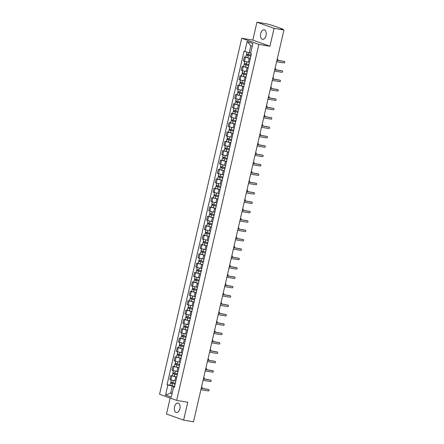 <?xml version="1.0" encoding="UTF-8"?>
<svg xmlns="http://www.w3.org/2000/svg" width="444" height="444" viewBox="0 0 444 444"><rect width="100%" height="100%" fill="white"/><g stroke="black" fill="none" stroke-linecap="round" stroke-linejoin="round"><path stroke-width="0.67" d="M179.87 408.724A4.829 2.808 -80.5 0 0 178 403.002A4.829 2.808 -80.5 0 0 174.531 406.804A4.829 2.808 -80.5 0 0 176.407 412.526A4.829 2.808 -80.5 0 0 179.87 408.724M266.028 35.537A4.829 2.808 -80.5 0 0 264.158 29.82A4.829 2.808 -80.5 0 0 260.689 33.622A4.829 2.808 -80.5 0 0 262.559 39.344A4.829 2.808 -80.5 0 0 266.028 35.537M170.174 398.057L166.494 414.008L183.611 420.146L193.49 421.8L283.944 29.992L274.065 28.338L256.948 22.2L252.814 40.104L241.747 38.245L159.557 394.25L176.673 400.388L258.863 44.389L269.935 46.243L274.065 28.338M256.948 22.2L266.827 23.854L273.077 25.613L282.761 29.088L282.878 29.615M183.611 420.146L187.745 402.242L176.673 400.388M282.39 29.437L282.456 29.165L280.919 28.91L283.944 29.992M282.456 29.165L282.978 29.199M250.333 58.464L244.305 56.954L243.39 60.922L249.339 62.415M245.743 57.198L244.305 56.954M250.133 58.963L249.284 63.004M248.168 67.838L242.147 66.328L241.231 70.291L247.175 71.789M243.578 66.567L242.147 66.328M247.968 68.337L247.119 72.372M246.004 77.212L239.982 75.702L239.066 79.665L245.01 81.163M241.414 75.941L239.982 75.702M245.81 77.706L244.955 81.746M243.839 86.58L237.818 85.07L236.902 89.033L242.846 90.532M239.249 85.309L237.818 85.07M243.645 87.08L242.79 91.114M241.675 95.954L235.653 94.444L234.737 98.407L240.681 99.906M237.09 94.683L235.653 94.444M241.481 96.448L240.631 100.488M239.51 105.322L233.489 103.813L232.573 107.781L238.517 109.274M234.926 104.057L233.489 103.813M239.316 105.822L238.467 109.862M237.351 114.696L231.324 113.187L230.408 117.149L236.358 118.648M232.761 113.425L231.324 113.187M237.152 115.196L236.302 119.231M235.187 124.065L229.165 122.555L228.249 126.523L234.193 128.016M230.597 122.799L229.165 122.555M234.987 124.564L234.138 128.605M233.022 133.439L227.001 131.929L226.085 135.892L232.029 137.39M228.432 132.168L227.001 131.929M232.828 133.938L231.973 137.973M230.858 142.813L224.836 141.303L223.92 145.266L229.864 146.764M226.268 141.542L224.836 141.303M230.664 143.307L229.809 147.347M228.693 152.181L222.672 150.671L221.756 154.64L227.7 156.133M224.109 150.91L222.672 150.671M228.499 152.681L227.65 156.715M226.529 161.555L220.507 160.045L219.591 164.008L225.535 165.507M221.945 160.284L220.507 160.045M226.335 162.049L225.485 166.089M224.37 170.923L218.343 169.414L217.427 173.382L223.371 174.875M219.78 169.658L218.343 169.414M224.17 171.423L223.321 175.463M222.205 180.297L216.178 178.788L215.268 182.75L221.212 184.249M217.616 179.026L216.178 178.788M222.006 180.797L221.156 184.832M220.041 189.666L214.019 188.156L213.103 192.124L219.047 193.617M215.451 188.4L214.019 188.156M219.841 190.165L218.992 194.206M217.876 199.04L211.855 197.53L210.939 201.493L216.883 202.991M213.287 197.769L211.855 197.53M217.682 199.539L216.827 203.574M215.712 208.414L209.69 206.904L208.774 210.867L214.718 212.365M211.122 207.143L209.69 206.904M215.518 208.908L214.668 212.948M213.547 217.782L207.526 216.272L206.61 220.241L212.554 221.734M208.963 216.517L207.526 216.272M213.353 218.282L212.504 222.322M211.388 227.156L205.361 225.646L204.445 229.609L210.389 231.108M206.799 225.885L205.361 225.646M211.189 227.655L210.339 231.69M209.224 236.524L203.197 235.015L202.281 238.983L208.23 240.476M204.634 235.259L203.197 235.015M209.024 237.024L208.175 241.064M207.059 245.898L201.038 244.389L200.122 248.351L206.066 249.85M202.47 244.627L201.038 244.389M206.86 246.398L206.01 250.433M204.895 255.272L198.873 253.763L197.957 257.725L203.901 259.224M200.305 254.001L198.873 253.763M204.701 255.766L203.846 259.807M202.73 264.641L196.709 263.131L195.793 267.099L201.737 268.592M198.141 263.37L196.709 263.131M202.536 265.14L201.681 269.175M200.566 274.015L194.544 272.505L193.628 276.468L199.572 277.966M195.982 272.744L194.544 272.505M200.372 274.509L199.523 278.549M198.401 283.383L192.38 281.873L191.464 285.842L197.408 287.335M193.817 282.118L192.38 281.873M198.207 283.883L197.358 287.923M196.242 292.757L190.215 291.247L189.299 295.21L195.249 296.709M191.653 291.486L190.215 291.247M196.043 293.256L195.194 297.291M194.078 302.125L188.056 300.616L187.14 304.584L193.084 306.077M189.488 300.86L188.056 300.616M193.878 302.625L193.029 306.665M191.913 311.499L185.892 309.99L184.976 313.952L190.92 315.451M187.324 310.228L185.892 309.99M191.719 311.999L190.864 316.034M189.749 320.873L183.727 319.364L182.811 323.326L188.756 324.825M185.159 319.602L183.727 319.364M189.555 321.367L188.7 325.408M187.584 330.242L181.563 328.732L180.647 332.7L186.591 334.193M183 328.971L181.563 328.732M187.39 330.741L186.541 334.776M185.42 339.616L179.398 338.106L178.482 342.069L184.427 343.567M180.836 338.345L179.398 338.106M185.226 340.11L184.377 344.15M183.261 348.984L177.234 347.474L176.318 351.443L182.268 352.936M178.671 347.719L177.234 347.474M183.061 349.484L182.212 353.524M181.097 358.358L175.075 356.848L174.159 360.811L180.103 362.31M176.507 357.087L175.075 356.848M180.897 358.857L180.048 362.892M178.932 367.726L172.91 366.217L171.995 370.185L177.939 371.684M174.342 366.461L172.91 366.217M178.738 368.226L177.883 372.266M176.768 377.1L170.746 375.591L169.83 379.553L175.774 381.052M172.178 375.829L170.746 375.591M176.573 377.6L175.719 381.635M252.275 46.27L250.86 45.765L249.267 52.67L250.738 52.919M249.267 52.67L244.822 51.582L247.153 41.486L252.902 43.551L250.571 53.641L251.376 53.929L174.403 387.346L173.598 387.057L171.267 397.147L165.518 395.088L167.849 384.992L172.294 386.086L170.696 392.996L172.111 393.501M244.822 51.582L244.017 51.293L167.044 384.704L167.849 384.992M241.747 38.245L258.863 44.389M252.814 40.104L269.935 46.243M172.172 393.24L170.696 392.996L165.518 395.088M174.603 386.474L172.294 386.086M173.598 387.057L174.514 386.863M170.019 385.203L167.044 384.704M247.153 41.486L250.86 45.765M276.967 60.218L283.916 61.383A0.71 0.577 -70.3 0 1 284.077 61.439M276.629 61.683L284.043 62.92A0.71 0.577 109.7 0 0 284.365 61.538L276.951 60.301M251.093 55.161L246.47 54.057L246.919 52.098M250.877 56.111L247.014 55.256L247.33 55.278L247.524 54.429M277.65 60.329A0.71 0.577 109.7 0 0 277.517 59.085L277.239 59.041M250.86 56.183L246.231 55.078L246.881 55.117L247.069 54.301M250.361 58.347L245.732 57.237L246.231 55.078M247.308 55.378L246.881 55.117M274.803 69.586L281.757 70.751A0.71 0.577 -70.3 0 1 281.912 70.807M274.47 71.051L281.879 72.294A0.71 0.577 109.7 0 0 282.201 70.912L274.786 69.669M272.644 78.96L279.592 80.125A0.71 0.577 -70.3 0 1 279.748 80.181M272.305 80.425L279.714 81.668A0.71 0.577 109.7 0 0 280.036 80.286L272.622 79.043M248.929 64.535L244.305 63.425L244.772 61.405M248.712 65.484L244.855 64.63L245.36 63.797M275.485 69.702A0.71 0.577 109.7 0 0 275.352 68.454L275.075 68.409M248.696 65.557L244.067 64.447L244.722 64.485L244.905 63.675M248.196 67.716L243.567 66.611L244.067 64.447M245.144 64.746L244.722 64.485M246.764 73.904L242.141 72.799L242.607 70.779M246.548 74.853L242.69 73.998L243.195 73.171M273.321 79.076A0.71 0.577 109.7 0 0 273.188 77.828L272.916 77.783M246.531 74.925L241.902 73.821L242.557 73.859L242.746 73.044M246.032 77.09L241.403 75.98L241.902 73.821M242.979 74.12L242.557 73.859M270.479 88.334L277.428 89.494A0.71 0.577 -70.3 0 1 277.583 89.549M270.141 89.793L277.556 91.037A0.71 0.577 109.7 0 0 277.872 89.655L270.457 88.412M268.315 97.702L275.263 98.868A0.71 0.577 -70.3 0 1 275.419 98.923M267.976 99.167L275.391 100.411A0.71 0.577 109.7 0 0 275.707 99.029L268.293 97.785M266.15 107.076L273.099 108.242A0.71 0.577 -70.3 0 1 273.254 108.297M265.812 108.541L273.227 109.779A0.71 0.577 109.7 0 0 273.543 108.397L266.134 107.159M244.605 83.278L239.976 82.168L240.443 80.153M244.383 84.227L240.526 83.372L241.031 82.545M271.156 88.445A0.71 0.577 109.7 0 0 271.023 87.202L270.751 87.152M244.367 84.299L239.743 83.189L240.393 83.233L240.581 82.418M243.867 86.458L239.244 85.353L239.743 83.189M240.815 83.489L240.393 83.233M242.441 92.646L237.812 91.542L238.278 89.522M242.219 93.601L238.361 92.741L238.872 91.914M268.992 97.819A0.71 0.577 109.7 0 0 268.859 96.57L268.587 96.526M242.202 93.667L237.579 92.563L238.228 92.602L238.417 91.791M241.703 95.832L237.079 94.727L237.579 92.563M238.65 92.863L238.228 92.602M240.276 102.02L235.647 100.91L236.114 98.895M240.054 102.969L236.197 102.114L236.708 101.288M266.833 107.187A0.71 0.577 109.7 0 0 266.7 105.944L266.422 105.9M240.038 103.041L235.414 101.931L236.064 101.976L236.252 101.16M239.538 105.206L234.915 104.096L235.414 101.931M236.486 102.237L236.064 101.976M238.112 111.394L233.489 110.284L233.955 108.264M237.89 112.343L234.032 111.488L234.349 111.505L234.543 110.656M264.668 116.561A0.71 0.577 109.7 0 0 264.535 115.312L264.258 115.268M237.879 112.415L233.25 111.305L233.899 111.344L234.088 110.534M237.379 114.574L232.75 113.47L233.25 111.305M234.327 111.605L233.899 111.344M235.947 120.762L231.324 119.658L231.79 117.638M235.731 121.712L231.868 120.857L232.184 120.879L232.379 120.03M262.504 125.93A0.71 0.577 109.7 0 0 262.371 124.686L262.093 124.642M235.714 121.784L231.085 120.679L231.74 120.718L231.923 119.902M235.215 123.948L230.586 122.838L231.085 120.679M232.162 120.979L231.74 120.718M233.783 130.136L229.16 129.026L229.626 127.006M233.566 131.085L229.709 130.231L230.214 129.398M260.339 135.303A0.71 0.577 109.7 0 0 260.206 134.06L259.934 134.01M233.55 131.158L228.921 130.048L229.576 130.092L229.764 129.276M233.05 133.317L228.421 132.212L228.921 130.048M229.998 130.347L229.576 130.092M231.624 139.505L226.995 138.4L227.461 136.38M231.402 140.454L227.544 139.599L228.049 138.772M258.175 144.677A0.71 0.577 109.7 0 0 258.042 143.429L257.77 143.384M231.385 140.526L226.762 139.422L227.411 139.46L227.6 138.65M230.886 142.691L226.262 141.581L226.762 139.422M227.833 139.721L227.411 139.46M229.459 148.879L224.831 147.769L225.297 145.754M229.237 149.828L225.38 148.973L225.891 148.146M256.01 154.046A0.71 0.577 109.7 0 0 255.877 152.803L255.605 152.753M229.221 149.9L224.597 148.79L225.247 148.834L225.435 148.019M228.721 152.064L224.098 150.954L224.597 148.79M225.669 149.09L225.247 148.834M227.295 158.247L222.666 157.143L223.132 155.123M227.073 159.202L223.215 158.347L223.726 157.515M253.851 163.42A0.71 0.577 109.7 0 0 253.718 162.171L253.441 162.127M227.056 159.268L222.433 158.164L223.082 158.203L223.271 157.392M226.557 161.433L221.933 160.328L222.433 158.164M223.504 158.464L223.082 158.203M225.13 167.621L220.507 166.511L220.968 164.496M224.908 168.57L221.051 167.715L221.367 167.738L221.562 166.889M251.687 172.788A0.71 0.577 109.7 0 0 251.554 171.545L251.276 171.501M224.897 168.642L220.268 167.532L220.918 167.577L221.106 166.761M224.398 170.807L219.769 169.697L220.268 167.532M221.34 167.838L220.918 167.577M222.966 176.995L218.343 175.885L218.809 173.865M222.749 177.944L218.886 177.089L219.203 177.106L219.397 176.257M249.522 182.162A0.71 0.577 109.7 0 0 249.389 180.913L249.112 180.869M222.733 178.016L218.104 176.906L218.759 176.945L218.942 176.135M222.233 180.175L217.604 179.071L218.104 176.906M219.181 177.206L218.759 176.945M220.801 186.363L216.178 185.259L216.644 183.239M220.585 187.313L216.728 186.458L217.233 185.631M247.358 191.536A0.71 0.577 109.7 0 0 247.225 190.287L246.947 190.243M220.568 187.385L215.939 186.28L216.594 186.319L216.783 185.503M220.069 189.549L215.44 188.439L215.939 186.28M217.016 186.58L216.594 186.319M218.637 195.737L214.014 194.627L214.48 192.613M218.42 196.686L214.563 195.832L215.068 194.999M245.193 200.904A0.71 0.577 109.7 0 0 245.06 199.661L244.788 199.611M218.404 196.759L213.78 195.649L214.43 195.693L214.619 194.877M217.904 198.918L213.281 197.813L213.78 195.649M214.852 195.948L214.43 195.693M216.478 205.106L211.849 204.001L212.315 201.981M216.256 206.06L212.399 205.2L212.909 204.373M243.029 210.278A0.71 0.577 109.7 0 0 242.896 209.03L242.624 208.985M216.239 206.127L211.616 205.023L212.265 205.061L212.454 204.251M215.74 208.292L211.116 207.182L211.616 205.023M212.687 205.322L212.265 205.061M214.313 214.48L209.685 213.37L210.151 211.355M214.091 215.429L210.234 214.574L210.745 213.747M240.864 219.647A0.71 0.577 109.7 0 0 240.737 218.404L240.459 218.354M214.075 215.501L209.451 214.391L210.101 214.435L210.29 213.62M213.575 217.665L208.952 216.555L209.451 214.391M210.523 214.691L210.101 214.435M212.149 223.848L207.52 222.744L207.986 220.724M211.927 224.803L208.07 223.948L208.386 223.965L208.58 223.116M238.706 229.021A0.71 0.577 109.7 0 0 238.572 227.772L238.295 227.728M211.91 224.869L207.287 223.765L207.936 223.804L208.125 222.993M211.416 227.034L206.787 225.929L207.287 223.765M208.358 224.065L207.936 223.804M209.984 233.222L205.361 232.118L205.827 230.097M209.768 234.171L205.905 233.316L206.221 233.339L206.416 232.49M236.541 238.389A0.71 0.577 109.7 0 0 236.408 237.146L236.13 237.102M209.751 234.243L205.122 233.139L205.777 233.178L205.961 232.362M209.252 236.408L204.623 235.298L205.122 233.139M206.199 233.439L205.777 233.178M207.82 242.596L203.197 241.486L203.663 239.466M207.603 243.545L203.746 242.69L204.251 241.858M234.377 247.763A0.71 0.577 109.7 0 0 234.243 246.52L233.966 246.47M207.587 243.617L202.958 242.507L203.613 242.552L203.802 241.736M207.087 245.776L202.458 244.672L202.958 242.507M204.035 242.807L203.613 242.552M205.655 251.964L201.032 250.86L201.498 248.84M205.439 252.914L201.582 252.059L202.087 251.232M232.212 257.137A0.71 0.577 109.7 0 0 232.079 255.888L231.807 255.844M205.422 252.986L200.793 251.881L201.448 251.92L201.637 251.104M204.923 255.15L200.299 254.04L200.793 251.881M201.87 252.181L201.448 251.92M263.986 116.445L270.934 117.61A0.71 0.577 -70.3 0 1 271.095 117.666M263.647 117.91L271.062 119.153A0.71 0.577 109.7 0 0 271.384 117.771L263.969 116.528M261.821 125.819L268.77 126.984A0.71 0.577 -70.3 0 1 268.931 127.04M261.483 127.284L268.898 128.521A0.71 0.577 109.7 0 0 269.219 127.139L261.805 125.902M259.662 135.192L266.611 136.352A0.71 0.577 -70.3 0 1 266.766 136.408M259.324 136.652L266.733 137.895A0.71 0.577 109.7 0 0 267.055 136.513L259.64 135.27M257.498 144.561L264.446 145.726A0.71 0.577 -70.3 0 1 264.602 145.782M257.159 146.026L264.574 147.269A0.71 0.577 109.7 0 0 264.89 145.887L257.476 144.644M255.333 153.935L262.282 155.095A0.71 0.577 -70.3 0 1 262.437 155.156M254.995 155.394L262.41 156.638A0.71 0.577 109.7 0 0 262.726 155.256L255.311 154.013M253.169 163.303L260.117 164.469A0.71 0.577 -70.3 0 1 260.273 164.524M252.83 164.768L260.245 166.012A0.71 0.577 109.7 0 0 260.561 164.63L253.152 163.386M251.004 172.677L257.953 173.843A0.71 0.577 -70.3 0 1 258.108 173.898M250.666 174.142L258.081 175.38A0.71 0.577 109.7 0 0 258.397 173.998L250.988 172.76M248.84 182.046L255.788 183.211A0.71 0.577 -70.3 0 1 255.949 183.267M248.501 183.511L255.916 184.754A0.71 0.577 109.7 0 0 256.238 183.372L248.823 182.129M246.675 191.419L253.629 192.585A0.71 0.577 -70.3 0 1 253.785 192.641M246.342 192.885L253.752 194.122A0.71 0.577 109.7 0 0 254.073 192.746L246.659 191.503M244.516 200.793L251.465 201.953A0.71 0.577 -70.3 0 1 251.62 202.009M244.178 202.253L251.587 203.496A0.71 0.577 109.7 0 0 251.909 202.114L244.494 200.871M242.352 210.162L249.3 211.327A0.71 0.577 -70.3 0 1 249.456 211.383M242.013 211.627L249.428 212.87A0.71 0.577 109.7 0 0 249.744 211.488L242.33 210.245M240.187 219.536L247.136 220.696A0.71 0.577 -70.3 0 1 247.291 220.757M239.849 220.995L247.264 222.239A0.71 0.577 109.7 0 0 247.58 220.857L240.171 219.619M238.023 228.904L244.971 230.07A0.71 0.577 -70.3 0 1 245.127 230.125M237.684 230.369L245.099 231.613A0.71 0.577 109.7 0 0 245.415 230.231L238.006 228.987M235.858 238.278L242.807 239.444A0.71 0.577 -70.3 0 1 242.968 239.499M235.52 239.743L242.935 240.981A0.71 0.577 109.7 0 0 243.257 239.599L235.842 238.361M233.694 247.647L240.648 248.812A0.71 0.577 -70.3 0 1 240.803 248.868M233.361 249.112L240.77 250.355A0.71 0.577 109.7 0 0 241.092 248.973L233.677 247.73M231.535 257.021L238.484 258.186A0.71 0.577 -70.3 0 1 238.639 258.242M231.196 258.486L238.606 259.729A0.71 0.577 109.7 0 0 238.928 258.347L231.513 257.104M229.37 266.394L236.319 267.554A0.71 0.577 -70.3 0 1 236.474 267.615M229.032 267.854L236.447 269.097A0.71 0.577 109.7 0 0 236.763 267.715L229.348 266.472M227.206 275.763L234.155 276.928A0.71 0.577 -70.3 0 1 234.31 276.984M226.867 277.228L234.282 278.471A0.71 0.577 109.7 0 0 234.599 277.089L227.189 275.846M225.041 285.137L231.99 286.302A0.71 0.577 -70.3 0 1 232.145 286.358M224.703 286.602L232.118 287.84A0.71 0.577 109.7 0 0 232.434 286.458L225.025 285.22M222.877 294.505L229.826 295.671A0.71 0.577 -70.3 0 1 229.986 295.726M222.538 295.97L229.953 297.214A0.71 0.577 109.7 0 0 230.275 295.832L222.86 294.588M203.496 261.338L198.868 260.228L199.334 258.214M203.274 262.287L199.417 261.433L199.928 260.606M230.048 266.505A0.71 0.577 109.7 0 0 229.914 265.262L229.642 265.212M203.258 262.36L198.635 261.25L199.284 261.294L199.473 260.478M202.758 264.519L198.135 263.414L198.635 261.25M199.706 261.549L199.284 261.294M201.332 270.707L196.703 269.602L197.169 267.582M201.11 271.661L197.253 270.801L197.763 269.974M227.883 275.879A0.71 0.577 109.7 0 0 227.755 274.631L227.478 274.586M201.093 271.728L196.47 270.624L197.119 270.662L197.308 269.852M200.594 273.893L195.971 272.788L196.47 270.624M197.541 270.923L197.119 270.662M199.167 280.081L194.539 278.971L195.005 276.956M198.945 281.03L195.088 280.175L195.404 280.197L195.599 279.348M225.724 285.248A0.71 0.577 109.7 0 0 225.591 284.005L225.313 283.96M198.929 281.102L194.306 279.992L194.955 280.036L195.144 279.221M198.429 283.266L193.806 282.156L194.306 279.992M195.377 280.297L194.955 280.036M197.003 289.455L192.38 288.345L192.846 286.325M196.786 290.404L192.924 289.549L193.24 289.566L193.434 288.717M223.56 294.622A0.71 0.577 109.7 0 0 223.426 293.373L223.149 293.329M196.77 290.476L192.141 289.366L192.796 289.405L192.979 288.594M196.27 292.635L191.642 291.53L192.141 289.366M193.218 289.666L192.796 289.405M220.712 303.879L227.667 305.045A0.71 0.577 -70.3 0 1 227.822 305.1M220.379 305.344L227.789 306.582A0.71 0.577 109.7 0 0 228.111 305.2L220.696 303.962M194.838 298.823L190.215 297.719L190.681 295.698M194.622 299.772L190.765 298.917L191.27 298.091M221.395 303.99A0.71 0.577 109.7 0 0 221.262 302.747L220.984 302.703M194.605 299.844L189.977 298.74L190.631 298.779L190.82 297.963M194.106 302.009L189.477 300.899L189.977 298.74M191.053 299.04L190.631 298.779M218.553 313.253L225.502 314.413A0.71 0.577 -70.3 0 1 225.657 314.469M218.215 314.713L225.624 315.956A0.71 0.577 109.7 0 0 225.946 314.574L218.531 313.331M192.674 308.197L188.051 307.087L188.517 305.067M192.457 309.146L188.6 308.291L189.105 307.459M219.231 313.364A0.71 0.577 109.7 0 0 219.097 312.121L218.825 312.071M192.441 309.218L187.812 308.108L188.467 308.153L188.656 307.337M191.941 311.377L187.313 310.273L187.812 308.108M188.889 308.408L188.467 308.153M216.389 322.622L223.338 323.787A0.71 0.577 -70.3 0 1 223.493 323.843M216.05 324.087L223.465 325.33A0.71 0.577 109.7 0 0 223.782 323.948L216.367 322.705M190.515 317.565L185.886 316.461L186.352 314.441M190.293 318.52L186.436 317.66L186.941 316.833M217.066 322.738A0.71 0.577 109.7 0 0 216.933 321.489L216.661 321.445M190.276 318.587L185.653 317.482L186.302 317.521L186.491 316.711M189.777 320.751L185.154 319.641L185.653 317.482M186.724 317.782L186.302 317.521M214.224 331.995L221.173 333.155A0.71 0.577 -70.3 0 1 221.328 333.216M213.886 333.455L221.301 334.698A0.71 0.577 109.7 0 0 221.617 333.316L214.202 332.073M188.35 326.939L183.722 325.829L184.188 323.815M188.128 327.888L184.271 327.034L184.782 326.207M214.902 332.106A0.71 0.577 109.7 0 0 214.774 330.863L214.496 330.813M188.112 327.961L183.489 326.851L184.138 326.895L184.327 326.079M187.612 330.125L182.989 329.015L183.489 326.851M184.56 327.15L184.138 326.895M212.06 341.364L219.009 342.529A0.71 0.577 -70.3 0 1 219.164 342.585M211.721 342.829L219.136 344.072A0.71 0.577 109.7 0 0 219.453 342.69L212.043 341.447M186.186 336.308L181.557 335.203L182.023 333.183M185.964 337.262L182.107 336.408L182.423 336.424L182.617 335.575M212.743 341.48A0.71 0.577 109.7 0 0 212.609 340.232L212.332 340.187M185.947 337.329L181.324 336.225L181.973 336.263L182.162 335.453M185.448 339.494L180.825 338.389L181.324 336.225M182.395 336.524L181.973 336.263M209.895 350.738L216.844 351.903A0.71 0.577 -70.3 0 1 217.005 351.959M209.557 352.203L216.972 353.441A0.71 0.577 109.7 0 0 217.294 352.059L209.879 350.821M184.021 345.682L179.398 344.572L179.864 342.557M183.805 346.631L179.942 345.776L180.258 345.798L180.453 344.949M210.578 350.849A0.71 0.577 109.7 0 0 210.445 349.606L210.167 349.561M183.788 346.703L179.16 345.593L179.809 345.637L179.998 344.822M183.289 348.867L178.66 347.757L179.16 345.593M180.236 345.898L179.809 345.637M207.731 360.106L214.685 361.272A0.71 0.577 -70.3 0 1 214.841 361.327M207.392 361.571L214.807 362.815A0.71 0.577 109.7 0 0 215.129 361.433L207.714 360.189M181.857 355.056L177.234 353.946L177.7 351.926M181.64 356.005L177.778 355.15L178.094 355.167L178.288 354.318M208.414 360.223A0.71 0.577 109.7 0 0 208.28 358.974L208.003 358.93M181.624 356.077L176.995 354.967L177.65 355.006L177.833 354.195M181.124 358.236L176.496 357.131L176.995 354.967M178.072 355.267L177.65 355.006M205.572 369.48L212.521 370.646A0.71 0.577 -70.3 0 1 212.676 370.701M205.233 370.945L212.643 372.183A0.71 0.577 109.7 0 0 212.965 370.807L205.55 369.563M179.692 364.424L175.069 363.32L175.535 361.299M179.476 365.373L175.619 364.518L176.124 363.692M206.249 369.597A0.71 0.577 109.7 0 0 206.116 368.348L205.844 368.304M179.459 365.445L174.831 364.341L175.485 364.38L175.674 363.564M178.96 367.61L174.331 366.5L174.831 364.341M175.907 364.641L175.485 364.38M203.408 378.854L210.356 380.014A0.71 0.577 -70.3 0 1 210.512 380.07M203.069 380.314L210.484 381.557A0.71 0.577 109.7 0 0 210.8 380.175L203.385 378.932M177.533 373.798L172.905 372.688L173.371 370.673M177.311 374.747L173.454 373.892L173.959 373.06M204.085 378.965A0.71 0.577 109.7 0 0 203.951 377.722L203.679 377.672M177.295 374.819L172.672 373.709L173.321 373.754L173.51 372.938M176.795 376.978L172.172 375.874L172.672 373.709M173.743 374.009L173.321 373.754M201.243 388.223L208.192 389.388A0.71 0.577 -70.3 0 1 208.347 389.444M200.904 389.688L208.319 390.931A0.71 0.577 109.7 0 0 208.636 389.549L201.221 388.306M175.369 383.166L170.74 382.062L171.206 380.042M175.147 384.121L171.29 383.261L171.8 382.434M201.92 388.339A0.71 0.577 109.7 0 0 201.787 387.09L201.515 387.046M175.13 384.188L170.507 383.083L171.156 383.122L171.345 382.312M174.631 386.352L170.008 385.242L170.507 383.083M171.578 383.383L171.156 383.122M174.731 380.88L175.646 376.912M176.895 371.506L177.811 367.543M179.06 362.132L179.975 358.169M181.224 352.764L182.14 348.795M183.389 343.39L184.304 339.427M185.548 334.021L186.463 330.053M187.712 324.647L188.628 320.685M189.877 315.279L190.792 311.311M192.041 305.905L192.957 301.942M194.206 296.531L195.121 292.568M196.37 287.163L197.286 283.194M198.529 277.789L199.445 273.826M200.694 268.42L201.609 264.452M202.858 259.046L203.774 255.084M205.023 249.678L205.938 245.71M207.187 240.304L208.103 236.341M209.352 230.93L210.267 226.967M211.516 221.562L212.426 217.593M213.675 212.188L214.591 208.225M215.84 202.819L216.755 198.851M218.004 193.445L218.92 189.483M220.169 184.071L221.084 180.109M222.333 174.703L223.249 170.735M224.498 165.329L225.408 161.366M226.656 155.961L227.572 151.992M228.821 146.587L229.737 142.624M230.985 137.218L231.901 133.25M233.15 127.844L234.066 123.882M235.314 118.47L236.23 114.508M237.479 109.102L238.395 105.134M239.638 99.728L240.554 95.765M241.802 90.36L242.718 86.391M243.967 80.986L244.883 77.023M246.131 71.617L247.047 67.649M248.296 62.243L249.212 58.281M173.038 370.557L173.954 366.594M175.202 361.188L176.118 357.22M177.367 351.815L178.277 347.852M179.526 342.446L180.442 338.478M181.69 333.072L182.606 329.109M183.855 323.698L184.771 319.736M186.019 314.33L186.935 310.362M188.184 304.956L189.1 300.993M190.348 295.587L191.264 291.619M192.507 286.214L193.423 282.251M194.672 276.845L195.588 272.877M196.836 267.471L197.752 263.508M199.001 258.097L199.917 254.135M201.165 248.729L202.081 244.761M203.33 239.355L204.246 235.392M205.489 229.986L206.405 226.018M207.653 220.613L208.569 216.65M209.818 211.244L210.734 207.276M211.982 201.87L212.898 197.907M214.147 192.496L215.063 188.534M216.311 183.128L217.227 179.16M218.476 173.754L219.386 169.791M220.635 164.385L221.55 160.417M222.799 155.012L223.715 151.049M224.964 145.638L225.879 141.675M227.128 136.269L228.044 132.301M229.293 126.895L230.208 122.933M231.457 117.527L232.367 113.559M233.616 108.153L234.532 104.19M235.781 98.784L236.696 94.816M237.945 89.41L238.861 85.448M240.11 80.037L241.025 76.074M242.274 70.668L243.19 66.7M244.439 61.294L245.354 57.332M170.873 379.931L171.789 375.968M284.365 61.538L283.916 61.383M248.474 54.645L248.945 52.592M247.741 57.825L248.24 55.667M282.201 70.912L281.757 70.751M280.036 80.286L279.592 80.125M246.309 64.014L246.792 61.944M245.576 67.199L246.076 65.035M244.145 73.388L244.627 71.312M243.412 76.573L243.911 74.409M277.872 89.655L277.428 89.494M275.707 99.029L275.263 98.868M273.543 108.397L273.099 108.242M241.986 82.756L242.463 80.686M241.247 85.942L241.747 83.777M239.821 92.13L240.298 90.054M239.083 95.316L239.582 93.151M237.657 101.504L238.134 99.428M236.918 104.684L237.418 102.525M235.492 110.872L235.969 108.802M234.759 114.058L235.259 111.894M233.328 120.246L233.81 118.171M232.595 123.426L233.094 121.268M231.163 129.615L231.646 127.545M230.43 132.8L230.93 130.636M229.004 138.989L229.481 136.913M228.266 142.174L228.765 140.01M226.84 148.363L227.317 146.287M226.101 151.543L226.601 149.384M224.675 157.731L225.152 155.655M223.937 160.917L224.436 158.752M222.511 167.105L222.988 165.029M221.778 170.285L222.278 168.126M220.346 176.473L220.823 174.403M219.614 179.659L220.113 177.495M218.182 185.847L218.664 183.772M217.449 189.033L217.949 186.869M216.023 195.216L216.5 193.146M215.285 198.401L215.784 196.237M213.858 204.59L214.335 202.514M213.12 207.775L213.62 205.611M211.694 213.964L212.171 211.888M210.956 217.144L211.455 214.985M209.529 223.332L210.006 221.262M208.797 226.518L209.296 224.353M207.365 232.706L207.842 230.63M206.632 235.886L207.132 233.727M205.2 242.074L205.683 240.004M204.468 245.26L204.967 243.096M203.036 251.448L203.519 249.373M202.303 254.634L202.803 252.47M271.384 117.771L270.934 117.61M269.219 127.139L268.77 126.984M267.055 136.513L266.611 136.352M264.89 145.887L264.446 145.726M262.726 155.256L262.282 155.095M260.561 164.63L260.117 164.469M258.397 173.998L257.953 173.843M256.238 183.372L255.788 183.211M254.073 192.746L253.629 192.585M251.909 202.114L251.465 201.953M249.744 211.488L249.3 211.327M247.58 220.857L247.136 220.696M245.415 230.231L244.971 230.07M243.257 239.599L242.807 239.444M241.092 248.973L240.648 248.812M238.928 258.347L238.484 258.186M236.763 267.715L236.319 267.554M234.599 277.089L234.155 276.928M232.434 286.458L231.99 286.302M230.275 295.832L229.826 295.671M200.877 260.817L201.354 258.747M200.139 264.002L200.638 261.838M198.712 270.191L199.19 268.115M197.974 273.376L198.474 271.212M196.548 279.565L197.025 277.489M195.815 282.745L196.309 280.586M194.383 288.933L194.861 286.863M193.651 292.119L194.15 289.954M228.111 305.2L227.667 305.045M192.219 298.307L192.702 296.231M191.486 301.487L191.986 299.328M225.946 314.574L225.502 314.413M190.054 307.675L190.537 305.605M189.322 310.861L189.821 308.697M223.782 323.948L223.338 323.787M187.895 317.049L188.373 314.974M187.157 320.235L187.657 318.071M221.617 333.316L221.173 333.155M185.731 326.423L186.208 324.348M184.993 329.603L185.492 327.444M219.453 342.69L219.009 342.529M183.566 335.792L184.044 333.716M182.828 338.977L183.328 336.813M217.294 352.059L216.844 351.903M181.402 345.166L181.879 343.09M180.669 348.346L181.169 346.187M215.129 361.433L214.685 361.272M179.237 354.534L179.72 352.464M178.505 357.72L179.004 355.555M212.965 370.807L212.521 370.646M177.073 363.908L177.556 361.832M176.34 367.094L176.84 364.929M210.8 380.175L210.356 380.014M174.914 373.276L175.391 371.206M174.176 376.462L174.675 374.298M208.636 389.549L208.192 389.388M172.749 382.65L173.227 380.575M172.011 385.836L172.511 383.671M284.443 61.561L283.999 61.4M282.279 70.935L281.835 70.774M280.114 80.303L279.67 80.148M277.955 89.677L277.506 89.516M275.791 99.051L275.347 98.89M273.626 108.419L273.182 108.258M268.598 96.47L268.942 96.592M253.452 162.071L253.796 162.193M249.128 180.813L249.467 180.936M244.799 199.556L245.144 199.678M238.306 227.672L238.65 227.794M271.462 117.793L271.018 117.632M269.297 127.162L268.853 127.001M267.133 136.536L266.689 136.375M264.974 145.904L264.524 145.749M262.809 155.278L262.365 155.117M260.645 164.652L260.201 164.491M258.48 174.02L258.036 173.859M256.316 183.394L255.872 183.233M254.151 192.763L253.707 192.607M251.992 202.137L251.543 201.976M249.828 211.505L249.378 211.35M247.663 220.879L247.219 220.718M245.499 230.253L245.055 230.092M243.334 239.621L242.89 239.46M241.17 248.995L240.726 248.834M239.005 258.364L238.561 258.208M236.846 267.738L236.397 267.577M234.682 277.112L234.238 276.951M232.517 286.48L232.073 286.319M230.353 295.854L229.909 295.693M229.653 265.157L229.998 265.279M223.166 293.273L223.504 293.395M228.188 305.222L227.744 305.067M226.024 314.596L225.58 314.435M223.865 323.965L223.415 323.809M221.7 333.339L221.256 333.178M214.508 330.758L214.852 330.885M219.536 342.713L219.092 342.552M217.371 352.081L216.927 351.92M215.207 361.455L214.763 361.294M208.02 358.874L208.364 358.996M213.042 370.823L212.598 370.668M210.883 380.197L210.434 380.036M208.719 389.566L208.275 389.41"/></g></svg>
